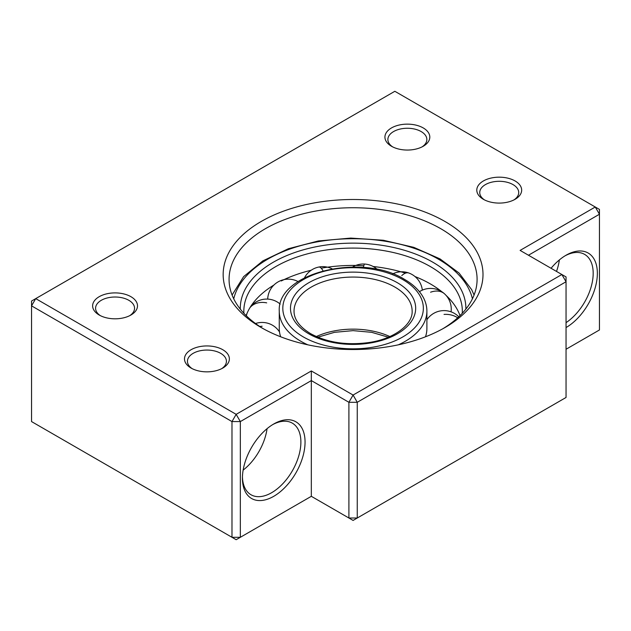 <?xml version="1.0" encoding="UTF-8"?>
<svg xmlns="http://www.w3.org/2000/svg" width="631" height="631" viewBox="0 0 631 631"><rect width="100%" height="100%" fill="white"/><g stroke="black" fill="none" stroke-linecap="round" stroke-linejoin="round"><path stroke-width="0.95" d="M483.362 199.293L483.362 199.293A22.44 12.959 180 0 1 483.362 180.971A22.44 12.959 180 0 1 515.101 180.971A22.44 12.959 180 0 1 515.101 199.293A22.44 12.959 180 0 1 483.362 199.293M513.981 199.901A19.49 11.248 0 0 0 518.721 192.55A19.49 11.248 0 0 0 513.011 184.591A19.49 11.248 0 0 0 491.778 182.154A19.49 11.248 0 0 0 479.741 192.55A19.49 11.248 0 0 0 484.482 199.901M391.496 146.258L391.496 146.258A22.44 12.959 180 0 1 391.496 127.935A22.44 12.959 180 0 1 423.235 127.935A22.44 12.959 180 0 1 423.235 146.258A22.44 12.959 180 0 1 391.496 146.258M422.115 146.857A19.49 11.248 0 0 0 426.856 139.506A19.49 11.248 0 0 0 421.145 131.556A19.49 11.248 0 0 0 399.912 129.11A19.49 11.248 0 0 0 387.876 139.506A19.49 11.248 0 0 0 392.616 146.857M191.067 368.054L191.067 368.054A22.44 12.959 180 0 1 191.067 349.732A22.44 12.959 180 0 1 222.798 349.732A22.44 12.959 180 0 1 222.798 368.054A22.44 12.959 180 0 1 191.067 368.054M221.678 368.662A19.49 11.248 0 0 0 226.419 361.303A19.49 11.248 0 0 0 220.708 353.352A19.49 11.248 0 0 0 199.475 350.907A19.49 11.248 0 0 0 187.446 361.303A19.49 11.248 0 0 0 192.179 368.662M99.193 315.019L99.193 315.019A22.44 12.959 180 0 1 99.193 296.696A22.44 12.959 180 0 1 130.933 296.696A22.44 12.959 180 0 1 130.933 315.019A22.44 12.959 180 0 1 99.193 315.019M129.812 315.618A19.49 11.248 0 0 0 134.553 308.267A19.49 11.248 0 0 0 128.842 300.309A19.49 11.248 0 0 0 107.609 297.871A19.49 11.248 0 0 0 95.581 308.267A19.49 11.248 0 0 0 100.313 315.618M273.744 423.985L273.744 423.985A44.288 25.571 -60 0 1 305.057 442.071A44.288 25.571 -60 0 1 273.744 496.313A44.288 25.571 -60 0 1 242.422 478.235A44.288 25.571 -60 0 1 273.744 423.985L273.744 423.985M242.446 476.997A41.338 23.868 120 0 0 250.988 494.743A41.338 23.868 120 0 0 271.653 492.701A41.338 23.868 120 0 0 298.66 456.268A41.338 23.868 120 0 0 292.327 423.149A41.338 23.868 120 0 0 272.679 424.624M551.068 268.278A44.288 25.571 -60 0 1 566.046 255.232L566.046 255.232A44.288 25.571 -60 0 1 597.36 273.31A44.288 25.571 -60 0 1 566.046 327.552M566.046 322.646A41.338 23.868 120 0 0 591.342 286.166A41.338 23.868 120 0 0 584.621 254.388A41.338 23.868 120 0 0 564.982 255.863M261.218 327.552A129.915 75.01 180 0 1 261.21 327.552A129.915 75.01 180 0 1 261.218 221.473A129.915 75.01 180 0 1 444.95 221.473A129.915 75.01 180 0 1 444.95 327.552A129.915 75.01 180 0 1 261.218 327.552M442.812 328.759A124.015 71.595 0 0 0 477.091 279.336A124.015 71.595 0 0 0 440.769 228.706A124.015 71.595 0 0 0 305.625 213.191A124.015 71.595 0 0 0 229.069 279.336A124.015 71.595 0 0 0 263.348 328.759M556.51 271.425A41.338 23.868 120 0 0 559.366 259.917M243.148 470.111A41.338 23.868 120 0 0 267.063 428.67M353.084 395.053L561.866 274.517L520.11 250.404L595.278 207.007L394.84 91.29L35.722 298.621L236.16 414.346L311.328 370.949L353.084 395.053L357.256 402.286L357.256 518.012L566.046 397.467L566.046 281.749L357.256 402.286L348.904 402.286L311.328 380.596L311.328 496.313L348.904 518.012L348.904 402.286L353.084 395.053M311.328 370.949L311.328 380.596L240.34 421.579L236.16 414.346L231.987 421.579L31.55 305.854L31.55 421.579L231.987 537.297L231.987 421.579L240.34 421.579L240.34 537.297L311.328 496.313M566.046 349.251L599.45 329.966L599.45 214.24L528.462 255.232M357.256 518.012L348.904 518.012L353.084 520.425L357.256 518.012M561.866 274.517L566.046 281.749L566.046 276.922L561.866 274.517M240.34 537.297L231.987 537.297L236.16 539.71L240.34 537.297M595.278 207.007L599.45 214.24L599.45 209.421L595.278 207.007M31.55 305.854L35.722 298.621L31.55 301.034L31.55 305.854M425.491 336.796A73.819 42.616 0 0 0 426.895 328.506L426.895 311.162C426.879 306.39 425.665 301.784 423.251 297.335C419.378 290.347 413.139 284.368 404.542 279.399C362.336 252.7 276.772 272.292 279.265 311.162A73.819 42.616 0 0 0 300.884 341.292A73.819 42.616 0 0 0 307.81 344.818M279.265 311.162L279.265 328.506A73.819 42.616 0 0 0 280.677 336.796M443.009 292.689A109.25 63.076 0 0 0 430.334 283.903A109.25 63.076 0 0 0 414.946 276.52M405.481 273.16A109.25 63.076 0 0 0 373.166 266.503M363.803 265.738A109.25 63.076 0 0 0 321.163 268.183M311.186 270.249A109.25 63.076 0 0 0 281.252 280.976M273.933 285.031A109.25 63.076 0 0 0 254.183 301.705A109.25 63.076 0 0 0 246.145 315.595M460.015 315.595A109.25 63.076 0 0 0 451.977 301.705A109.25 63.076 0 0 0 446.093 295.418M394.84 287.05A59.054 34.098 0 0 0 330.486 279.659A59.054 34.098 0 0 0 294.03 311.162C294.014 319.381 299.536 326.882 310.594 333.649C327.221 342.633 346.79 345.575 369.277 342.483C394.911 338.697 412.903 324.082 412.138 311.162A59.054 34.098 0 0 0 394.84 287.05M389.84 336.552A59.054 34.098 0 0 0 316.32 336.552M308.819 333.823A62.595 36.141 0 0 0 397.341 333.823A62.595 36.141 0 0 0 397.341 282.712A62.595 36.141 0 0 0 308.819 282.712A62.595 36.141 0 0 0 308.819 333.823M398.358 344.818A73.819 42.616 0 0 0 426.895 311.162M303.393 336.954A70.278 40.573 0 0 0 402.775 336.954A70.278 40.573 0 0 0 402.775 279.58A70.278 40.573 0 0 0 303.393 279.58A70.278 40.573 0 0 0 303.393 336.954M465.867 309.111A112.791 65.119 0 0 0 432.834 262.22A112.791 65.119 0 0 0 309.245 248.267A112.791 65.119 0 0 0 240.301 309.111M462.263 313.291L462.334 311.162A109.25 63.076 0 0 0 430.334 266.558A109.25 63.076 0 0 0 311.272 252.889A109.25 63.076 0 0 0 243.834 311.162L243.897 313.291M472.43 298.794A120.474 69.552 0 0 0 438.269 259.089A120.474 69.552 0 0 0 314.688 242.343A120.474 69.552 0 0 0 233.738 298.794M457.696 317.787A20.665 16.769 169 0 0 444.043 314.404M451.07 311.84A20.665 20.665 0 0 0 444.571 293.865A20.665 14.292 132.6 0 0 430.587 292.208M422.32 290.134A20.665 20.665 0 0 0 408.833 273.018A20.665 8.976 109.9 0 0 401.781 275.573M377.306 269.453A20.665 20.665 0 0 0 364.671 264.058A20.665 1.893 93.7 0 0 363.401 267.473M332.111 268.838A20.665 20.665 0 0 0 318.758 267.055A20.665 5.576 78.6 0 1 322.851 270.439M249.963 307.676A20.665 15.933 31.2 0 1 266.684 302.864M259.775 326.503A20.665 16.769 -11 0 1 262.125 326.235M388.341 337.199L371.659 332.324L353.084 330.636L334.501 332.324L317.819 337.199M474.078 295.032L471.657 289.629L459.045 273.018L440.036 258.907L413.81 247.352L383.34 240.253L350.765 238.076L318.347 240.963L288.359 248.732L262.875 260.863L243.653 276.607L232.082 295.032M458.776 316.786A20.665 20.665 0 0 0 426.895 319.728M444.571 293.865A20.665 20.665 0 0 0 419.441 291.68M408.833 273.018A20.665 20.665 0 0 0 392.734 273.87M364.671 264.058A20.665 20.665 0 0 0 352.555 267.047M318.758 267.055A20.665 20.665 0 0 0 304.481 277.837M298.084 281.592A20.665 20.665 0 0 0 267.702 299.102M247.021 313.378A20.665 20.665 0 0 0 246.39 315.831M280.196 304.103A20.665 20.665 0 0 0 250.231 307.234M279.501 331.93A20.665 20.665 0 0 0 255.516 323.529"/></g></svg>
